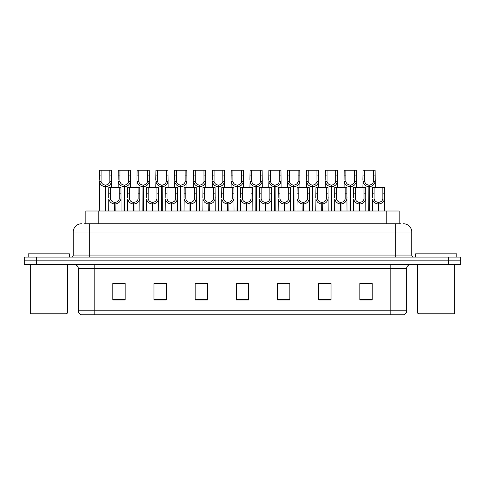 <?xml version="1.0" encoding="UTF-8"?>
<svg xmlns="http://www.w3.org/2000/svg" width="485" height="485" viewBox="0 0 485 485"><rect width="100%" height="100%" fill="white"/><g stroke="black" fill="none" stroke-linecap="round" stroke-linejoin="round"><path stroke-width="0.73" d="M85.821 223.761L85.821 210.999L399.179 210.999L399.179 223.761M406.642 310.818C406.527 312.789 405.539 314.11 403.678 314.771L390.17 314.771L390.17 310.818L406.642 310.818L406.642 268.648A4.116 4.116 0 0 1 410.759 264.531M390.17 314.771L81.322 314.771A4.116 4.116 0 0 1 78.358 310.818L78.358 268.648C78.115 266.15 76.745 264.774 74.241 264.531M36.605 257.117L460.75 257.117L460.75 260.827L24.25 260.827L24.25 264.531L36.605 264.531L36.605 260.827L24.25 260.827L24.25 257.117L36.605 257.117L36.605 260.827L460.75 260.827L460.75 264.531L36.605 264.531M372.213 299.985L372.213 283.513L359.858 283.513L359.858 299.985L372.213 299.985M331.037 299.985L331.037 283.513L318.681 283.513L318.681 299.985L331.037 299.985M289.854 299.985L289.854 283.513L277.505 283.513L277.505 299.985L289.854 299.985M125.142 299.985L125.142 283.513L112.787 283.513L112.787 299.985L125.142 299.985M166.319 299.985L166.319 283.513L153.963 283.513L153.963 299.985L166.319 299.985M207.495 299.985L207.495 283.513L195.146 283.513L195.146 299.985L207.495 299.985M248.678 299.985L248.678 283.513L236.322 283.513L236.322 299.985L248.678 299.985M382.501 314.771L102.499 314.771M328.315 283.598L325.083 283.598M318.906 283.598L331.037 283.598M359.858 283.598L372.147 283.598M365.969 283.598L362.738 283.598M205.943 283.598L202.706 283.598M196.528 283.598L207.495 283.598M153.963 283.598L165.052 283.598M158.874 283.598L155.637 283.513M121.22 283.598L117.982 283.513M277.505 283.598L287.429 283.598M281.251 283.598L278.014 283.598M243.597 283.598L240.36 283.598M248.678 283.598L236.322 283.598M125.142 283.598L112.787 283.598M84.602 223.761L400.586 223.761M84.414 223.761L89.725 223.761L89.725 232L73.253 232L73.253 255.061A2.061 2.061 0 0 1 71.192 257.117M81.492 223.761A8.233 8.233 0 0 0 73.253 232M403.508 223.761A8.233 8.233 0 0 1 411.747 232L411.747 255.061C411.856 256.298 412.541 256.983 413.808 257.117M114.624 210.999L114.696 202.354C112.581 202.13 111.192 201.014 110.519 198.995L110.538 187.525L120.947 187.525L121.068 210.999M114.624 203.997C111.556 203.651 109.622 201.984 108.828 198.995L108.719 210.999M108.719 197.522L108.84 187.525L110.538 187.525M115.09 210.999L115.09 202.354C117.206 202.13 118.601 201.014 119.268 198.995L119.249 187.525M115.09 202.354L115.163 210.999M114.696 202.354L114.696 210.999M121.068 197.522L120.959 198.995C120.165 201.984 118.231 203.651 115.163 203.997M105.209 210.999L105.281 185.058C103.166 184.84 101.777 183.718 101.104 181.699L101.123 170.229L111.532 170.229L111.659 187.525M105.209 186.701C102.141 186.355 100.207 184.688 99.413 181.699L99.304 210.999M99.304 180.226L99.431 170.229L101.123 170.229M105.675 210.999L105.675 185.058C107.791 184.84 109.186 183.718 109.859 181.699L109.834 170.229M105.675 185.058L105.748 210.999M105.281 185.058L105.281 210.999M111.659 180.226L111.544 181.699C110.75 184.688 108.822 186.355 105.748 186.701M66.5 313.947L31.088 313.947L30.264 313.122L67.324 313.122L66.5 313.947M30.264 264.531L30.264 313.122M67.324 264.531L67.324 313.122M69.385 257.117L69.385 253.825L28.203 253.825L28.203 257.117M453.911 313.947L418.5 313.947L417.676 313.122L454.736 313.122L453.911 313.947M417.676 264.531L417.676 313.122M454.736 264.531L454.736 313.122M456.797 257.117L456.797 253.825L415.615 253.825L415.615 257.117M133.454 210.999L133.52 202.354C131.411 202.13 130.016 201.014 129.343 198.995L129.362 187.525L139.771 187.525L139.898 210.999M133.454 203.997C130.38 203.651 128.452 201.984 127.658 198.995L127.543 210.999M127.543 197.522L127.67 187.525L129.362 187.525M133.921 210.999L133.921 202.354C136.03 202.13 137.425 201.014 138.098 198.995L138.079 187.525M133.921 202.354L133.987 210.999M133.52 202.354L133.52 210.999M139.898 197.522L139.783 198.995C138.989 201.984 137.061 203.651 133.987 203.997M152.278 210.999L152.351 202.354C150.235 202.13 148.846 201.014 148.174 198.995L148.192 187.525L158.601 187.525L158.722 210.999M152.278 203.997C149.21 203.651 147.276 201.984 146.482 198.995L146.373 210.999M146.373 197.522L146.494 187.525L148.192 187.525M152.745 210.999L152.745 202.354C154.86 202.13 156.255 201.014 156.922 198.995L156.904 187.525M152.745 202.354L152.817 210.999M152.351 202.354L152.351 210.999M158.722 197.522L158.613 198.995C157.819 201.984 155.885 203.651 152.817 203.997M171.108 210.999L171.175 202.354C169.065 202.13 167.671 201.014 166.998 198.995L167.022 187.525L177.425 187.525L177.552 210.999M171.108 203.997C168.034 203.651 166.106 201.984 165.312 198.995L165.197 210.999M165.197 197.522L165.324 187.525L167.022 187.525M171.575 210.999L171.575 202.354C173.685 202.13 175.079 201.014 175.752 198.995L175.734 187.525M171.575 202.354L171.648 210.999M171.175 202.354L171.175 210.999M177.552 197.522L177.437 198.995C176.649 201.984 174.715 203.651 171.648 203.997M189.932 210.999L190.005 202.354C187.889 202.13 186.501 201.014 185.828 198.995L185.846 187.525L196.255 187.525L196.376 210.999M189.932 203.997C186.864 203.651 184.93 201.984 184.136 198.995L184.027 210.999M184.027 197.522L184.154 187.525L185.846 187.525M190.399 210.999L190.399 202.354C192.515 202.13 193.909 201.014 194.576 198.995L194.558 187.525M190.399 202.354L190.472 210.999M190.005 202.354L190.005 210.999M196.376 197.522L196.267 198.995C195.473 201.984 193.539 203.651 190.472 203.997M124.039 210.999L124.111 185.058C121.996 184.84 120.601 183.718 119.934 181.699L119.953 170.229L130.356 170.229L130.483 187.525M124.039 186.701C120.971 186.355 119.037 184.688 118.243 181.699L118.128 187.525M118.128 180.226L118.255 170.229L119.953 170.229M124.506 210.999L124.506 185.058C126.621 184.84 128.01 183.718 128.683 181.699L128.664 170.229M124.506 185.058L124.578 210.999M124.111 185.058L124.111 210.999M130.483 180.226L130.374 181.699C129.58 184.688 127.646 186.355 124.578 186.701M142.863 210.999L142.936 185.058C140.826 184.84 139.431 183.718 138.758 181.699L138.777 170.229L149.186 170.229L149.313 187.525M142.863 186.701C139.795 186.355 137.861 184.688 137.067 181.699L136.958 187.525M136.958 180.226L137.085 170.229L138.777 170.229M143.33 210.999L143.33 185.058C145.445 184.84 146.84 183.718 147.513 181.699L147.488 170.229M143.33 185.058L143.402 210.999M142.936 185.058L142.936 210.999M149.313 180.226L149.198 181.699C148.404 184.688 146.476 186.355 143.402 186.701M161.693 210.999L161.766 185.058C159.65 184.84 158.256 183.718 157.589 181.699L157.607 170.229L168.01 170.229L168.137 187.525M161.693 186.701C158.625 186.355 156.691 184.688 155.897 181.699L155.782 187.525M155.782 180.226L155.909 170.229L157.607 170.229M162.16 210.999L162.16 185.058C164.276 184.84 165.664 183.718 166.337 181.699L166.319 170.229M162.16 185.058L162.233 210.999M161.766 185.058L161.766 210.999M168.137 180.226L168.028 181.699C167.234 184.688 165.3 186.355 162.233 186.701M180.517 210.999L180.59 185.058C178.48 184.84 177.086 183.718 176.413 181.699L176.431 170.229L186.84 170.229L186.967 187.525M180.517 186.701C177.449 186.355 175.515 184.688 174.721 181.699L174.612 187.525M174.612 180.226L174.739 170.229L176.431 170.229M180.984 210.999L180.984 185.058C183.1 184.84 184.494 183.718 185.167 181.699L185.143 170.229M180.984 185.058L181.057 210.999M180.59 185.058L180.59 210.999M186.967 180.226L186.852 181.699C186.058 184.688 184.13 186.355 181.057 186.701M208.762 210.999L208.835 202.354C206.719 202.13 205.325 201.014 204.652 198.995L204.676 187.525L215.079 187.525L215.207 210.999M208.762 203.997C205.688 203.651 203.761 201.984 202.966 198.995L202.851 210.999M202.851 197.522L202.979 187.525L204.676 187.525M209.229 210.999L209.229 202.354C211.339 202.13 212.733 201.014 213.406 198.995L213.388 187.525M209.229 202.354L209.302 210.999M208.835 202.354L208.835 210.999M215.207 197.522L215.091 198.995C214.303 201.984 212.369 203.651 209.302 203.997M227.586 210.999L227.659 202.354C225.543 202.13 224.155 201.014 223.482 198.995L223.5 187.525L233.909 187.525L234.031 210.999M227.586 203.997C224.519 203.651 222.585 201.984 221.79 198.995L221.681 210.999M221.681 197.522L221.809 187.525L223.5 187.525M228.053 210.999L228.053 202.354C230.169 202.13 231.563 201.014 232.23 198.995L232.212 187.525M228.053 202.354L228.126 210.999M227.659 202.354L227.659 210.999M234.031 197.522L233.922 198.995C233.127 201.984 231.193 203.651 228.126 203.997M246.416 210.999L246.489 202.354C244.373 202.13 242.979 201.014 242.306 198.995L242.33 187.525L252.733 187.525L252.861 210.999M246.416 203.997C243.343 203.651 241.415 201.984 240.621 198.995L240.505 210.999M240.505 197.522L240.633 187.525L242.33 187.525M246.883 210.999L246.883 202.354C248.993 202.13 250.387 201.014 251.06 198.995L251.042 187.525M246.883 202.354L246.956 210.999M246.489 202.354L246.489 210.999M252.861 197.522L252.752 198.995C251.957 201.984 250.024 203.651 246.956 203.997M265.24 210.999L265.313 202.354C263.197 202.13 261.809 201.014 261.136 198.995L261.154 187.525L271.564 187.525L271.685 210.999M265.24 203.997C262.173 203.651 260.239 201.984 259.445 198.995L259.336 210.999M259.336 197.522L259.463 187.525L261.154 187.525M265.707 210.999L265.707 202.354C267.823 202.13 269.217 201.014 269.884 198.995L269.866 187.525M265.707 202.354L265.78 210.999M265.313 202.354L265.313 210.999M271.685 197.522L271.576 198.995C270.782 201.984 268.848 203.651 265.78 203.997M199.347 210.999L199.42 185.058C197.304 184.84 195.91 183.718 195.243 181.699L195.261 170.229L205.664 170.229L205.792 187.525M199.347 186.701C196.279 186.355 194.346 184.688 193.551 181.699L193.436 187.525M193.436 180.226L193.563 170.229L195.261 170.229M199.814 210.999L199.814 185.058C201.93 184.84 203.318 183.718 203.991 181.699L203.973 170.229M199.814 185.058L199.887 210.999M199.42 185.058L199.42 210.999M205.792 180.226L205.682 181.699C204.888 184.688 202.954 186.355 199.887 186.701M218.171 210.999L218.244 185.058C216.134 184.84 214.74 183.718 214.067 181.699L214.085 170.229L224.494 170.229L224.622 187.525M218.171 186.701C215.104 186.355 213.17 184.688 212.375 181.699L212.266 187.525M212.266 180.226L212.394 170.229L214.085 170.229M218.638 210.999L218.638 185.058C220.754 184.84 222.148 183.718 222.821 181.699L222.797 170.229M218.638 185.058L218.711 210.999M218.244 185.058L218.244 210.999M224.622 180.226L224.506 181.699C223.712 184.688 221.784 186.355 218.711 186.701M237.001 210.999L237.074 185.058C234.958 184.84 233.564 183.718 232.897 181.699L232.915 170.229L243.318 170.229L243.446 187.525M237.001 186.701C233.934 186.355 232 184.688 231.206 181.699L231.09 187.525M231.09 180.226L231.218 170.229L232.915 170.229M237.468 210.999L237.468 185.058C239.584 184.84 240.972 183.718 241.645 181.699L241.627 170.229M237.468 185.058L237.541 210.999M237.074 185.058L237.074 210.999M243.446 180.226L243.337 181.699C242.542 184.688 240.608 186.355 237.541 186.701M255.825 210.999L255.898 185.058C253.788 184.84 252.394 183.718 251.721 181.699L251.739 170.229L262.149 170.229L262.276 187.525M255.825 186.701C252.758 186.355 250.824 184.688 250.03 181.699L249.92 187.525M249.92 180.226L250.048 170.229L251.739 170.229M256.292 210.999L256.292 185.058C258.408 184.84 259.802 183.718 260.475 181.699L260.451 170.229M256.292 185.058L256.365 210.999M255.898 185.058L255.898 210.999M262.276 180.226L262.161 181.699C261.366 184.688 259.439 186.355 256.365 186.701M284.071 210.999L284.143 202.354C282.027 202.13 280.633 201.014 279.96 198.995L279.984 187.525L290.388 187.525L290.515 210.999M284.071 203.997C280.997 203.651 279.069 201.984 278.275 198.995L278.16 210.999M278.16 197.522L278.287 187.525L279.984 187.525M284.537 210.999L284.537 202.354C286.647 202.13 288.041 201.014 288.714 198.995L288.696 187.525M284.537 202.354L284.61 210.999M284.143 202.354L284.143 210.999M290.515 197.522L290.406 198.995C289.612 201.984 287.678 203.651 284.61 203.997M302.895 210.999L302.967 202.354C300.852 202.13 299.463 201.014 298.79 198.995L298.808 187.525L309.218 187.525L309.345 210.999M302.895 203.997C299.827 203.651 297.893 201.984 297.099 198.995L296.99 210.999M296.99 197.522L297.117 187.525L298.808 187.525M303.361 210.999L303.361 202.354C305.477 202.13 306.872 201.014 307.538 198.995L307.52 187.525M303.361 202.354L303.434 210.999M302.967 202.354L302.967 210.999M309.345 197.522L309.23 198.995C308.436 201.984 306.502 203.651 303.434 203.997M321.725 210.999L321.797 202.354C319.682 202.13 318.287 201.014 317.614 198.995L317.639 187.525L328.042 187.525L328.169 210.999M321.725 203.997C318.651 203.651 316.723 201.984 315.929 198.995L315.814 210.999M315.814 197.522L315.941 187.525L317.639 187.525M322.192 210.999L322.192 202.354C324.301 202.13 325.696 201.014 326.369 198.995L326.35 187.525M322.192 202.354L322.264 210.999M321.797 202.354L321.797 210.999M328.169 197.522L328.06 198.995C327.266 201.984 325.332 203.651 322.264 203.997M340.549 210.999L340.622 202.354C338.506 202.13 337.117 201.014 336.445 198.995L336.463 187.525L346.872 187.525L346.999 210.999M340.549 203.997C337.481 203.651 335.547 201.984 334.753 198.995L334.644 210.999M334.644 197.522L334.771 187.525L336.463 187.525M341.016 210.999L341.016 202.354C343.131 202.13 344.526 201.014 345.193 198.995L345.174 187.525M341.016 202.354L341.088 210.999M340.622 202.354L340.622 210.999M346.999 197.522L346.884 198.995C346.09 201.984 344.156 203.651 341.088 203.997M359.379 210.999L359.452 202.354C357.336 202.13 355.941 201.014 355.269 198.995L355.293 187.525L365.696 187.525L365.823 210.999M359.379 203.997C356.305 203.651 354.377 201.984 353.583 198.995L353.468 210.999M353.468 197.522L353.595 187.525L355.293 187.525M359.846 210.999L359.846 202.354C361.955 202.13 363.35 201.014 364.023 198.995L364.005 187.525M359.846 202.354L359.918 210.999M359.452 202.354L359.452 210.999M365.823 197.522L365.714 198.995C364.92 201.984 362.986 203.651 359.918 203.997M378.203 210.999L378.276 202.354C376.16 202.13 374.772 201.014 374.099 198.995L374.117 187.525L384.526 187.525L384.654 210.999M378.203 203.997C375.135 203.651 373.201 201.984 372.407 198.995L372.298 210.999M372.298 197.522L372.425 187.525L374.117 187.525M378.67 210.999L378.67 202.354C380.786 202.13 382.18 201.014 382.847 198.995L382.829 187.525M378.67 202.354L378.743 210.999M378.276 202.354L378.276 210.999M384.654 197.522L384.538 198.995C383.744 201.984 381.81 203.651 378.743 203.997M274.656 210.999L274.728 185.058C272.612 184.84 271.218 183.718 270.551 181.699L270.569 170.229L280.973 170.229L281.1 187.525M274.656 186.701C271.588 186.355 269.654 184.688 268.86 181.699L268.751 187.525M268.751 180.226L268.872 170.229L270.569 170.229M275.122 210.999L275.122 185.058C277.238 184.84 278.626 183.718 279.299 181.699L279.281 170.229M275.122 185.058L275.195 210.999M274.728 185.058L274.728 210.999M281.1 180.226L280.991 181.699C280.197 184.688 278.263 186.355 275.195 186.701M293.48 210.999L293.552 185.058C291.443 184.84 290.048 183.718 289.375 181.699L289.393 170.229L299.803 170.229L299.93 187.525M293.48 186.701C290.412 186.355 288.478 184.688 287.684 181.699L287.575 187.525M287.575 180.226L287.702 170.229L289.393 170.229M293.946 210.999L293.946 185.058C296.062 184.84 297.457 183.718 298.129 181.699L298.105 170.229M293.946 185.058L294.019 210.999M293.552 185.058L293.552 210.999M299.93 180.226L299.815 181.699C299.021 184.688 297.093 186.355 294.019 186.701M312.31 210.999L312.382 185.058C310.267 184.84 308.872 183.718 308.205 181.699L308.224 170.229L318.627 170.229L318.754 187.525M312.31 186.701C309.242 186.355 307.308 184.688 306.514 181.699L306.405 187.525M306.405 180.226L306.526 170.229L308.224 170.229M312.776 210.999L312.776 185.058C314.892 184.84 316.281 183.718 316.954 181.699L316.935 170.229M312.776 185.058L312.849 210.999M312.382 185.058L312.382 210.999M318.754 180.226L318.645 181.699C317.851 184.688 315.917 186.355 312.849 186.701M331.134 210.999L331.207 185.058C329.097 184.84 327.702 183.718 327.029 181.699L327.048 170.229L337.457 170.229L337.584 187.525M331.134 186.701C328.066 186.355 326.132 184.688 325.344 181.699L325.229 187.525M325.229 180.226L325.356 170.229L327.048 170.229M331.601 210.999L331.601 185.058C333.716 184.84 335.111 183.718 335.784 181.699L335.759 170.229M331.601 185.058L331.673 210.999M331.207 185.058L331.207 210.999M337.584 180.226L337.469 181.699C336.675 184.688 334.747 186.355 331.673 186.701M349.964 210.999L350.037 185.058C347.921 184.84 346.526 183.718 345.86 181.699L345.878 170.229L356.281 170.229L356.408 187.525M349.964 186.701C346.896 186.355 344.962 184.688 344.168 181.699L344.059 187.525M344.059 180.226L344.18 170.229L345.878 170.229M350.431 210.999L350.431 185.058C352.546 184.84 353.935 183.718 354.608 181.699L354.59 170.229M350.431 185.058L350.503 210.999M350.037 185.058L350.037 210.999M356.408 180.226L356.299 181.699C355.505 184.688 353.571 186.355 350.503 186.701M368.788 210.999L368.861 185.058C366.751 184.84 365.357 183.718 364.684 181.699L364.702 170.229L375.111 170.229L375.238 187.525M368.788 186.701C365.72 186.355 363.786 184.688 362.998 181.699L362.883 187.525M362.883 180.226L363.01 170.229L364.702 170.229M369.261 210.999L369.261 185.058C371.371 184.84 372.765 183.718 373.438 181.699L373.414 170.229M369.261 185.058L369.327 210.999M368.861 185.058L368.861 210.999M375.238 180.226L375.123 181.699C374.329 184.688 372.401 186.355 369.327 186.701M98.176 223.761L98.176 210.999M386.824 223.761L386.824 210.999M390.17 264.531L390.17 268.648L78.358 268.648M406.642 268.648L390.17 268.648L390.17 310.818L94.83 310.818L94.83 314.771M78.358 310.818L94.83 310.818L94.83 264.531M448.395 264.531L448.395 257.117M248.678 299.415L236.322 299.415M207.495 299.415L195.146 299.415M166.319 299.415L153.963 299.415M125.142 299.415L112.787 299.415M289.854 299.415L277.505 299.415M331.037 299.415L318.681 299.415M372.213 299.415L359.858 299.415M89.725 257.117L89.725 255.061L411.747 255.061M73.253 255.061L89.725 255.061L89.725 232L395.275 232L395.275 257.117M411.747 232L395.275 232L395.275 223.761M110.538 193.175L108.84 193.175M110.519 198.995L108.828 198.995M120.959 198.995L119.268 198.995M120.947 193.175L119.249 193.175M101.123 175.879L99.431 175.879M101.104 181.699L99.413 181.699M111.544 181.699L109.859 181.699M111.532 175.879L109.834 175.879M129.362 193.175L127.67 193.175M129.343 198.995L127.658 198.995M139.783 198.995L138.098 198.995M139.771 193.175L138.079 193.175M148.192 193.175L146.494 193.175M148.174 198.995L146.482 198.995M158.613 198.995L156.922 198.995M158.601 193.175L156.904 193.175M167.022 193.175L165.324 193.175M166.998 198.995L165.312 198.995M177.437 198.995L175.752 198.995M177.425 193.175L175.734 193.175M185.846 193.175L184.154 193.175M185.828 198.995L184.136 198.995M196.267 198.995L194.576 198.995M196.255 193.175L194.558 193.175M119.953 175.879L118.255 175.879M119.934 181.699L118.243 181.699M130.374 181.699L128.683 181.699M130.356 175.879L128.664 175.879M138.777 175.879L137.085 175.879M138.758 181.699L137.067 181.699M149.198 181.699L147.513 181.699M149.186 175.879L147.488 175.879M157.607 175.879L155.909 175.879M157.589 181.699L155.897 181.699M168.028 181.699L166.337 181.699M168.01 175.879L166.319 175.879M176.431 175.879L174.739 175.879M176.413 181.699L174.721 181.699M186.852 181.699L185.167 181.699M186.84 175.879L185.143 175.879M204.676 193.175L202.979 193.175M204.652 198.995L202.966 198.995M215.091 198.995L213.406 198.995M215.079 193.175L213.388 193.175M223.5 193.175L221.809 193.175M223.482 198.995L221.79 198.995M233.922 198.995L232.23 198.995M233.909 193.175L232.212 193.175M242.33 193.175L240.633 193.175M242.306 198.995L240.621 198.995M252.752 198.995L251.06 198.995M252.733 193.175L251.042 193.175M261.154 193.175L259.463 193.175M261.136 198.995L259.445 198.995M271.576 198.995L269.884 198.995M271.564 193.175L269.866 193.175M195.261 175.879L193.563 175.879M195.243 181.699L193.551 181.699M205.682 181.699L203.991 181.699M205.664 175.879L203.973 175.879M214.085 175.879L212.394 175.879M214.067 181.699L212.375 181.699M224.506 181.699L222.821 181.699M224.494 175.879L222.797 175.879M232.915 175.879L231.218 175.879M232.897 181.699L231.206 181.699M243.337 181.699L241.645 181.699M243.318 175.879L241.627 175.879M251.739 175.879L250.048 175.879M251.721 181.699L250.03 181.699M262.161 181.699L260.475 181.699M262.149 175.879L260.451 175.879M279.984 193.175L278.287 193.175M279.96 198.995L278.275 198.995M290.406 198.995L288.714 198.995M290.388 193.175L288.696 193.175M298.808 193.175L297.117 193.175M298.79 198.995L297.099 198.995M309.23 198.995L307.538 198.995M309.218 193.175L307.52 193.175M317.639 193.175L315.941 193.175M317.614 198.995L315.929 198.995M328.06 198.995L326.369 198.995M328.042 193.175L326.35 193.175M336.463 193.175L334.771 193.175M336.445 198.995L334.753 198.995M346.884 198.995L345.193 198.995M346.872 193.175L345.174 193.175M355.293 193.175L353.595 193.175M355.269 198.995L353.583 198.995M365.714 198.995L364.023 198.995M365.696 193.175L364.005 193.175M374.117 193.175L372.425 193.175M374.099 198.995L372.407 198.995M384.538 198.995L382.847 198.995M384.526 193.175L382.829 193.175M270.569 175.879L268.872 175.879M270.551 181.699L268.86 181.699M280.991 181.699L279.299 181.699M280.973 175.879L279.281 175.879M289.393 175.879L287.702 175.879M289.375 181.699L287.684 181.699M299.815 181.699L298.129 181.699M299.803 175.879L298.105 175.879M308.224 175.879L306.526 175.879M308.205 181.699L306.514 181.699M318.645 181.699L316.954 181.699M318.627 175.879L316.935 175.879M327.048 175.879L325.356 175.879M327.029 181.699L325.344 181.699M337.469 181.699L335.784 181.699M337.457 175.879L335.759 175.879M345.878 175.879L344.18 175.879M345.86 181.699L344.168 181.699M356.299 181.699L354.608 181.699M356.281 175.879L354.59 175.879M364.702 175.879L363.01 175.879M364.684 181.699L362.998 181.699M375.123 181.699L373.438 181.699M375.111 175.879L373.414 175.879"/></g></svg>
